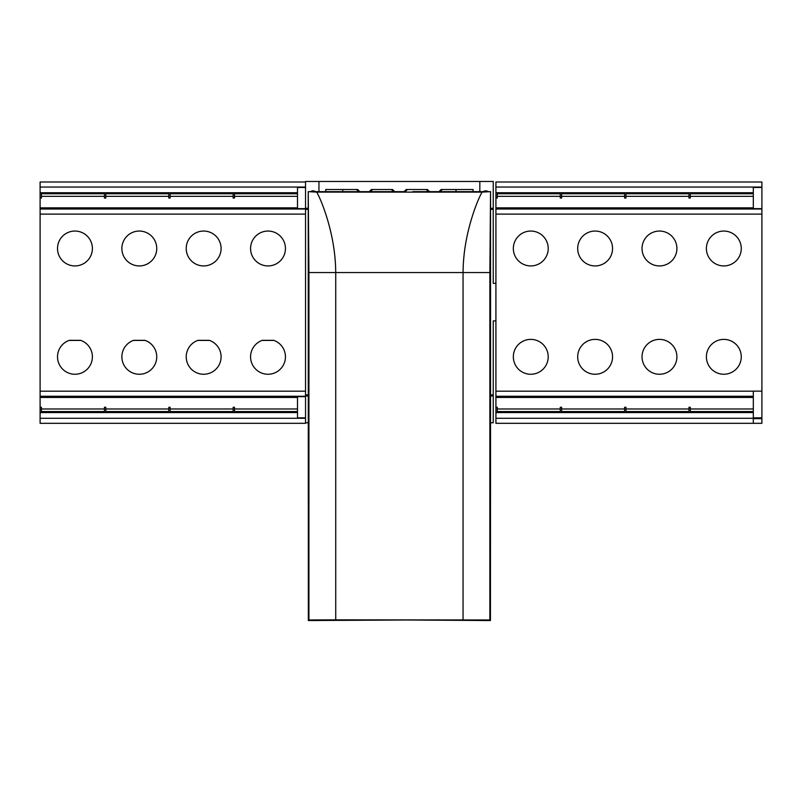 <?xml version="1.0" encoding="UTF-8"?>
<svg xmlns="http://www.w3.org/2000/svg" width="802" height="802" viewBox="0 0 802 802"><rect width="100%" height="100%" fill="white"/><g stroke="black" fill="none" stroke-linecap="round" stroke-linejoin="round"><path stroke-width="1.2" d="M495.917 418.273L753.319 418.273L753.319 423.316L761.9 423.316L495.917 423.316L495.917 407.276L497.26 407.276L497.26 411.546L560.267 411.546L560.267 407.276L561.611 407.276L561.611 411.546L624.618 411.546L624.618 407.276L625.961 407.276L625.961 411.546L688.968 411.546L688.968 407.276L690.311 407.276L690.311 411.546L690.311 408.98L753.319 408.98M625.961 411.546L625.961 408.98L688.968 408.98L688.968 411.546M561.611 411.546L561.611 408.98L624.618 408.98L624.618 411.546M497.26 411.546L497.26 408.98L560.267 408.98L560.267 411.546M690.311 411.546L753.319 411.546M753.319 418.644L761.9 418.644L761.9 417.842L753.319 417.842L753.319 391.135L761.9 391.135L761.9 181.994L495.917 181.994L495.917 187.046L761.9 187.046M761.9 423.316L761.9 418.644M753.319 196.33L690.311 196.33L690.311 193.763L753.319 193.763M625.961 193.763L688.968 193.763L688.968 196.33L625.961 196.33L625.961 193.763L625.961 198.044L624.618 198.044L624.618 193.763L561.611 193.763L561.611 198.044L560.267 198.044L560.267 193.763L497.26 193.763L497.26 198.044L495.917 198.044L495.917 187.046M560.267 193.763L560.267 196.33L497.26 196.33L497.26 193.763M624.618 193.763L624.618 196.33L561.611 196.33L561.611 193.763M690.311 193.763L690.311 198.044L688.968 198.044L688.968 193.763M753.319 209.031L753.319 187.468L761.9 187.468M753.319 208.66L761.9 208.66M761.9 417.842L761.9 391.135M723.825 339.386A17.423 17.423 0 0 1 738.923 365.532A17.423 17.423 0 0 1 708.737 365.532A17.423 17.423 0 0 1 723.825 339.386M659.475 339.386A17.423 17.423 0 0 1 674.572 365.532A17.423 17.423 0 0 1 644.377 365.532A17.423 17.423 0 0 1 659.475 339.386M595.124 339.386A17.423 17.423 0 0 1 610.222 365.532A17.423 17.423 0 0 1 580.026 365.532A17.423 17.423 0 0 1 595.124 339.386M530.774 339.386A17.423 17.423 0 0 1 545.871 365.532A17.423 17.423 0 0 1 515.676 365.532A17.423 17.423 0 0 1 530.774 339.386M723.825 265.923A17.423 17.423 0 0 1 708.737 239.778A17.423 17.423 0 0 1 738.923 239.778A17.423 17.423 0 0 1 723.825 265.923M659.475 265.923A17.423 17.423 0 0 1 644.377 239.778A17.423 17.423 0 0 1 674.572 239.778A17.423 17.423 0 0 1 659.475 265.923M595.124 265.923A17.423 17.423 0 0 1 580.026 239.778A17.423 17.423 0 0 1 610.222 239.778A17.423 17.423 0 0 1 595.124 265.923M530.774 265.923A17.423 17.423 0 0 1 515.676 239.778A17.423 17.423 0 0 1 545.871 239.778A17.423 17.423 0 0 1 530.774 265.923M315.467 191.648L310.645 191.648A4.02 4.02 0 0 1 315.467 191.648L404.098 191.648L406.243 189.503L427.396 189.503L429.541 191.648M404.098 191.648L385.983 191.678M463.055 619.846L463.055 272.55C463.225 251.116 467.386 231.828 472.478 215.758C477.601 199.698 481.771 192.701 482.052 192.109L490.553 191.648L489.862 272.55L489.862 619.966L335.727 619.846L335.727 272.55L489.862 272.55M495.917 407.276L495.917 391.196L753.319 391.196M761.9 214.114L495.917 214.114L495.917 198.044M495.917 214.114L495.917 391.196M488.137 191.648L483.315 191.648A4.02 4.02 0 0 1 488.137 191.648L490.553 191.648L490.553 208.279L493.24 208.279L493.24 283.347L495.917 283.347M318.955 191.648L318.955 181.463L479.827 181.463L479.827 191.648L412.799 191.648M305.542 208.279L308.229 208.279L308.229 191.648L316.73 192.109C317.011 192.701 321.181 199.698 326.304 215.758C331.396 231.828 335.557 251.116 335.727 272.55L308.92 272.55L308.229 191.648L310.645 191.648M495.917 320.89L493.24 320.89L493.24 422.774L490.553 422.774L490.433 620.537L406.835 619.996L308.349 620.537L308.92 619.966L335.727 619.846M481.501 620.537L490.433 620.537L489.862 619.966M490.553 422.774L490.553 208.279M479.827 191.648L483.315 191.648M325.732 191.648L325.732 189.503L357.682 189.503L359.827 191.648M369.241 191.648L371.386 189.503L392.539 189.503L394.684 191.648M438.955 191.648L441.1 189.503L473.05 189.503L473.05 191.648M479.827 181.463L493.24 181.463L493.24 208.279M493.24 395.967L490.553 395.967M41.443 411.546L41.443 408.98L104.45 408.98L104.45 411.546L41.443 411.546L41.443 407.276L40.1 407.276L40.1 423.316L305.542 423.316L305.542 181.463L318.955 181.463M342.755 189.503L342.755 191.648M356.489 189.503L358.634 191.648M370.434 191.648L372.579 189.503M391.346 189.503L393.491 191.648M405.291 191.648L407.436 189.503M426.203 189.503L428.348 191.648M440.148 191.648L442.293 189.503M456.027 191.648L456.027 189.503M105.794 411.546L168.801 411.546L168.801 408.98L105.794 408.98L105.794 411.546L105.794 407.276L104.45 407.276L104.45 411.546M170.144 411.546L233.151 411.546L233.151 408.98L170.144 408.98L170.144 411.546L170.144 407.276L168.801 407.276L168.801 411.546M233.151 193.763L233.151 196.33L170.144 196.33L170.144 193.763L233.151 193.763L233.151 198.044L234.495 198.044L234.495 193.763L297.502 193.763M168.801 193.763L168.801 196.33L105.794 196.33L105.794 193.763L168.801 193.763L168.801 198.044L170.144 198.044L170.144 193.763M104.45 193.763L104.45 196.33L41.443 196.33L41.443 193.763L104.45 193.763L104.45 198.044L105.794 198.044L105.794 193.763M308.229 208.279L308.229 209.352L305.542 209.352M308.229 209.352L308.349 620.537L317.281 620.537M490.553 209.352L493.24 209.352M493.24 394.895L490.553 394.895M41.443 193.763L41.443 198.044L40.1 198.044L40.1 181.994L305.542 181.994M297.502 196.33L234.495 196.33L234.495 193.763M233.151 411.546L233.151 407.276L234.495 407.276L234.495 411.546L234.495 408.98L297.502 408.98M308.229 395.967L305.542 395.967M308.229 422.774L305.542 422.774M305.542 208.66L297.502 208.66L297.502 187.468L305.542 187.468M305.542 417.842L297.502 417.842L297.502 396.649L305.542 396.649M273.672 340.339A17.423 17.423 0 0 1 282.053 367.146A17.423 17.423 0 0 1 253.963 367.146A17.423 17.423 0 0 1 262.344 340.339L273.672 340.339M268.008 265.923A17.423 17.423 0 0 1 252.911 239.778A17.423 17.423 0 0 1 283.106 239.778A17.423 17.423 0 0 1 268.008 265.923M209.322 340.339A17.423 17.423 0 0 1 217.703 367.146A17.423 17.423 0 0 1 189.613 367.146A17.423 17.423 0 0 1 197.994 340.339L209.322 340.339M203.658 265.923A17.423 17.423 0 0 1 188.56 239.778A17.423 17.423 0 0 1 218.756 239.778A17.423 17.423 0 0 1 203.658 265.923M144.972 340.339A17.423 17.423 0 0 1 153.352 367.146A17.423 17.423 0 0 1 125.262 367.146A17.423 17.423 0 0 1 133.643 340.339L144.972 340.339M139.307 265.923A17.423 17.423 0 0 1 124.21 239.778A17.423 17.423 0 0 1 154.405 239.778A17.423 17.423 0 0 1 139.307 265.923M40.1 407.276L40.1 391.196L305.542 391.196M40.1 198.044L40.1 391.196M234.495 411.546L297.502 411.546M308.229 394.895L305.542 394.895M40.1 214.114L305.542 214.114M80.621 340.339A17.423 17.423 0 0 1 89.002 367.146A17.423 17.423 0 0 1 60.912 367.146A17.423 17.423 0 0 1 69.293 340.339L80.621 340.339M74.957 265.923A17.423 17.423 0 0 1 59.859 239.778A17.423 17.423 0 0 1 90.055 239.778A17.423 17.423 0 0 1 74.957 265.923M80.862 340.419L69.052 340.419M145.212 340.419L133.403 340.419M209.563 340.419L197.753 340.419M273.913 340.419L262.104 340.419M495.917 396.278L753.319 396.278M495.917 412.579L753.319 412.579M495.917 192.731L753.319 192.731M495.917 209.031L761.9 209.031M482.052 192.109L316.73 192.109M308.92 619.966L308.92 272.55M40.1 192.731L297.502 192.731M40.1 412.579L297.502 412.579M40.1 209.031L305.542 209.031M40.1 396.278L305.542 396.278M40.1 418.273L305.542 418.273M40.1 187.046L305.542 187.046M495.917 397.451L753.319 397.451M495.917 207.858L753.319 207.858M40.1 207.858L297.502 207.858M40.1 397.451L297.502 397.451"/></g></svg>

